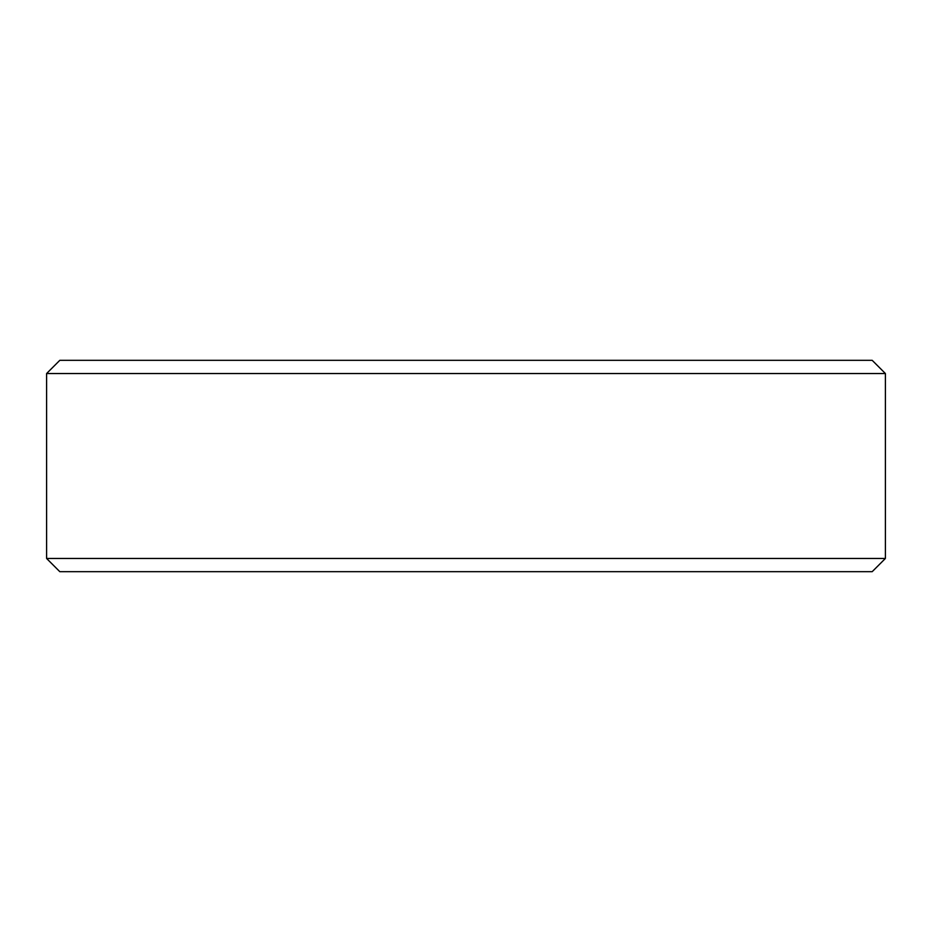 <?xml version="1.0" encoding="UTF-8"?>
<svg xmlns="http://www.w3.org/2000/svg" width="932" height="932" viewBox="0 0 932 932"><rect width="100%" height="100%" fill="white"/><g stroke="black" fill="none" stroke-linecap="round" stroke-linejoin="round"><path stroke-width="1.4" d="M885.4 558.466L872.189 571.677L59.811 571.677L46.6 558.466L885.4 558.466L885.4 373.534L46.6 373.534L59.811 360.323L872.189 360.323L885.4 373.534M46.6 558.466L46.6 373.534"/></g></svg>

